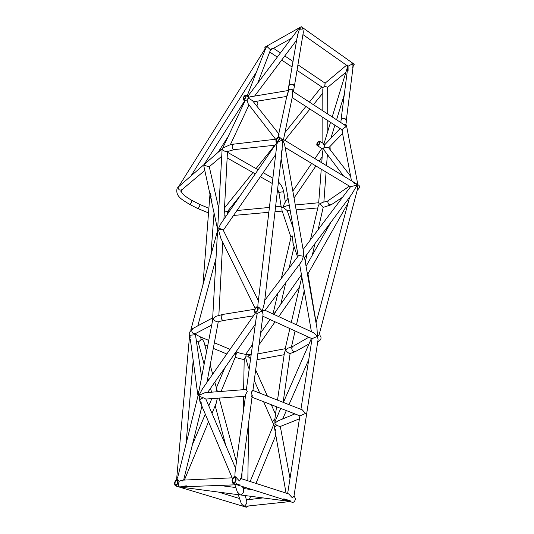 <?xml version="1.0" encoding="UTF-8"?>
<svg xmlns="http://www.w3.org/2000/svg" width="534" height="534" viewBox="0 0 534 534"><rect width="100%" height="100%" fill="white"/><g stroke="black" fill="none" stroke-linecap="round" stroke-linejoin="round"><path stroke-width="0.8" d="M176.941 479.432C174.525 481.274 173.971 483.41 175.279 485.84L175.686 485.893C178.109 484.058 178.663 481.922 177.361 479.485L176.941 479.432M175.432 485.887L246.354 507.227L248.397 506.092M175.833 485.126C177.682 483.724 178.102 482.095 177.108 480.24L176.794 480.2C174.952 481.601 174.531 483.23 175.526 485.079L175.833 485.126M232.01 480.313L232.957 483.53C234.406 483.744 235.467 482.542 236.155 479.919L235.207 476.715C233.758 476.502 232.697 477.696 232.01 480.313M245.293 495.632L246.915 502.04C246.454 504.016 245.466 505.484 243.951 506.446L289.995 501.573L292.265 502.287C293.793 502.534 294.855 501.399 295.449 498.883L294.101 495.685M235.661 479.966L234.933 477.523C233.832 477.356 233.024 478.277 232.497 480.266L233.224 482.716C234.326 482.883 235.134 481.962 235.661 479.966M288.674 501.152L290.055 501.586L290.543 500.885M286.504 499.604L288.634 501.139L284.969 499.116M238.277 494.711L241.335 503.695L243.951 506.446L243.544 505.084M287.332 499.871L289.722 500.625M185.391 485.907L180.499 486.895L236.275 484.779M235.381 484.298L236.882 484.772M236.949 484.739L237.283 484.004M237.31 491.874L240.146 494.905L239.472 494.864L178.83 486.841C178.496 486.107 178.496 484.725 178.83 482.716L179.217 481.247L177.408 479.505M236.021 483.938L236.388 483.724M320.246 335.813L320.36 335.866C321.642 337.868 321.088 339.711 318.698 341.386L317.81 341.339M255.786 312.63L254.905 312.604C253.797 310.608 254.411 308.692 256.754 306.85L257.655 306.876C258.756 308.872 258.136 310.795 255.786 312.63M256.634 307.531L257.321 307.551C258.162 309.079 257.688 310.541 255.906 311.943L255.225 311.916C254.384 310.401 254.851 308.939 256.634 307.531M353.368 182.748L355.464 183.242L357.339 185.084L357.867 184.704L359.042 185.418C359.923 186.94 359.335 188.502 357.279 190.084L357.259 190.097M277.326 141.931L276.198 142.071C275.497 140.589 276.145 138.94 278.147 137.131L279.289 136.984C279.99 138.473 279.335 140.122 277.326 141.931M278.054 137.699L278.922 137.592C279.456 138.727 278.955 139.981 277.426 141.363L276.565 141.463C276.031 140.335 276.525 139.08 278.054 137.699M267.674 46.158C265.278 46.451 264.443 47.366 265.164 48.908L264.751 47.8L265.518 46.818L301.229 26.72L301.056 27.394L301.269 26.7L353.475 63.693L354.142 64.974L353.128 66.283L354.142 64.974C354.429 64.173 353.555 63.533 351.519 63.052M325.153 83.191L324.785 86.321L325.032 83.231L346.539 65.228M291.397 38.335L271.532 49.375L270.518 49.816L272.327 48.227M247.829 96.287L298.072 29.463L299.387 28.082L300.829 29.35L301.056 27.394L300.829 29.35L302.791 28.622L303.345 32.133L294.381 86.254M347.38 65.061L348.034 66.283M318.725 141.31C316.949 142.818 316.402 144.22 317.069 145.515L318.13 145.415C319.906 143.906 320.467 142.505 319.799 141.21L318.725 141.31M318.204 144.928C319.559 143.773 319.979 142.705 319.472 141.724L318.651 141.797C317.303 142.952 316.882 144.02 317.39 145.001L318.204 144.928M330.186 149.774L330.112 147.644M245.019 95.352C243.297 97.055 242.69 98.53 243.204 99.778L244.178 99.578C245.907 97.876 246.514 96.4 246.007 95.145L245.019 95.352M244.278 99.077C245.593 97.775 246.061 96.654 245.667 95.699L244.919 95.853C243.604 97.148 243.144 98.276 243.537 99.224L244.278 99.077M256.694 105.952C257.855 104.284 258.162 103.095 257.615 102.395L255.98 101.373M256.16 313.178L257.428 313.378L262.141 310.948L259.03 307.511M312.056 338.676L317.35 336.4L313.511 332.695L265.151 310.341L262.327 311.048L263.055 314.619L252.909 390.601M252.255 395.52L241.134 478.824L239.406 480.96L235.487 476.809M350.511 186.746L356.498 185.185L356.639 185.945L357.299 185.672L357.573 188.903L318.992 335.279L317.523 336.46L318.07 339.657L294.02 495.926L292.478 497.935L288.754 493.963M257.989 303.946L277.086 142.598L282.072 140.075L282.473 141.043L282.98 140.629L284.629 144.487L303.506 251.748L303.305 256.207L298.94 255.526L298.259 255.993M293.386 91.661L292.485 89.785C290.509 88.697 289.027 88.958 288.033 90.553L290.756 89.098C292.425 89.412 293.306 90.266 293.386 91.661L294.341 86.481C294.434 85.293 293.546 84.526 291.677 84.165L288.987 85.393C289.842 84.032 291.33 83.818 293.446 84.759L294.341 86.481M347.908 66.183L341.079 119.629C341.934 118.288 343.415 118.067 345.525 118.962L346.306 120.023C344.67 118.047 342.928 117.921 341.079 119.629L340.886 122.586M343.562 124.335C345.178 124.102 346.145 124.462 346.473 125.417L345.718 124.502L343.562 124.335M357.186 184.283L283.354 139.454L282.146 139.467L279.289 136.984M283.194 140.182L283.454 139.821M355.811 183.476L353.862 183.042M348.048 66.209L352.547 63.846L353.148 66.303L346.312 120.19M342.668 130.91L341.86 129.662L342.254 129.221M292.699 95.025L292.138 91.447L293.193 91.534L344.497 124.943L346.112 126.565L341.84 129.635L351.465 180.812M251.554 396.021L252.262 395.22M302.304 409.905L305.541 413.409L300.008 415.893L252.028 397.223M251.454 396.782L252.208 395.888L251.34 392.116L252.929 390.488L252.308 390.401M244.212 359.322L246.187 356.011L245.667 354.349L252.562 344.51M189.677 334.805L189.95 335.232L194.489 334.831L195.224 333.71M181.987 480.974L181.146 480.313M182.535 480.947L181.513 480.26M274.483 427.787L274.596 428.375L275.137 426.519L276.912 425.525L274.93 423.582L274.83 419.37L273.214 420.465L272.654 422.254L273.682 424.643C274.096 424.804 274.363 425.852 274.483 427.787L274.556 428.188M190.331 339.257L197.58 393.211L198.935 391.055L197.58 393.211L198.034 395.734M200.31 399.319L203.207 397.743L199.449 396.335L199.783 401.074L200.31 399.319M235.067 472.089L234.88 476.628M199.943 401.455L199.783 401.074C199.656 399.519 200.797 398.411 203.207 397.743L205.837 399.045L245.473 396.208M232.53 478.631L232.303 478.23M287.779 492.655L287.626 493.596M286.057 493.096L274.543 428.108C274.543 426.846 275.337 425.985 276.912 425.525L280.196 426.553M190.164 337.995L189.95 335.232M251.167 354.723L247.716 356.131L250.586 358.921M248.19 366.758L245.48 357.059M276.539 406.761L274.83 419.37C273.161 420.151 272.44 421.112 272.654 422.254L263.609 401.728M246.381 389.58L247.295 391.582L245.727 394.339L234.953 472.89M198.074 395.567L199.135 395.16L199.095 396.662M277.513 400.12L284.488 352.433L285.617 350.177C287.085 352.133 288.56 353.254 290.035 353.555L290.136 353.341M216.096 316.175L213.139 318.918C214.608 320.861 216.277 321.835 218.139 321.842M198.107 395.474L212.892 318.931L212.672 318.097M198.521 393.244L198.788 391.822M198.314 394.339L198.087 395.514L199.062 395.687L198.401 395.507L199.109 395.3M322.589 202.346L319.953 203.854L323.17 207.406L318.097 229.707M310.408 239.899L318.344 205.617L319.299 204.008L318.691 202.833M308.999 343.963L295.99 351.239C293.513 352.113 292.091 351.058 291.731 348.088L292.565 346.559L288.153 348.115L285.683 349.843L285.196 348.729M217.632 229.413L222.051 150.401L222.278 149.387L222.558 149.747C224.24 151.222 225.855 151.83 227.397 151.563L227.457 150.975L226.97 151.776M322.042 148.145L322.189 148.686L323.571 148.772L324.866 144.607M319.953 203.854L319.299 204.008M245.026 100.873L247.002 99.885L248.804 97.288L246.007 95.145M223.879 147.291L178.169 187.127C178.389 189.904 179.691 190.718 182.081 189.577L204.789 170.48M321.875 86.548L321.982 87.069L323.083 87.356L324.785 86.321L327.382 87.109M324.765 144.34L323.571 144.273M265.164 48.908L266.88 46.365L270.518 49.816L257.768 83.03M248.303 96.601L247.142 96.614M342.027 129.602L342.561 130.336M288.12 90.54L289.134 90.9L287.452 93.256L287.679 95.326M198.087 395.514L177.502 478.184M182.254 480.166L179.217 481.247M199.062 395.687L199.449 396.335M200.103 401.568L201.164 402.509M201.118 403.083L201.472 403.23M275.604 429.997L274.603 428.401L275.718 430.618M254.992 313.612L255.526 312.884M199.035 395.167L202.64 388.572M246.401 389.453L204.956 392.704L199.115 395.247M257.288 313.425L256.153 318.364M275.043 421.613L276.011 419.257M278.408 420.732L275.09 422.848M312.07 338.716L311.776 340.472M277.967 420.919L277.573 421.046M301.877 277.159L301.176 279.736M247.716 356.131L246.187 356.011M217.645 229.206L212.666 318.271M289.341 205.543L286.838 205.784L283.033 207.339L287.205 210.556L293.366 228.532M281.859 210.029L282.019 207.92L281.144 206.585M203.988 166.795L203.988 165.133L208.56 166.715L209.275 166.701L209.081 166.388M283.033 207.339L282.019 207.926M323.177 148.933L322.489 152.651M205.757 162.883L204.876 163.644M244.872 100.505L245.013 100.899M308.118 273.562L307.23 272.68L307.984 273.955L316.095 322.583M255.145 308.312L220.916 238.484L218.486 229.934L222.117 229.326L218.613 228.212L220.535 224.167L276.946 142.525M257.915 304.594L257.889 306.983M223.292 230.267L258.376 300.675M222.985 229.794L222.097 229.32M276.478 143.159L276.766 142.752M277.219 142.685L277.326 143.205M324.338 147.397L328.684 147.818L342.568 133.493M343.556 176.013L324.692 150.982L323.571 148.772M279.055 134.414L278.054 137.185L287.452 93.256M248.504 98.223L252.475 100.626L278.775 133.834M248.25 103.97L247.002 99.885M348.095 70.528L348.061 66.303M332.195 116.926L347.788 66.109M348.028 66.336L347.901 67.317M323.978 143.82L330.533 122.346M324.946 144.52L319.799 141.21M352.674 67.364L352.907 66.496M297.545 35.845L297.885 36.639M250.78 96.727L248.804 97.288M299.654 28.569L297.445 35.464M297.378 36.479L297.732 37.534M226.943 211.391L224.287 212.165M323.083 87.356L322.796 89.792M182.668 189.083L180.799 191.946L181.286 190.671M291.043 237.103L292.165 235.801L293.239 244.071M276.712 310.06L274.089 314.473M210.703 197.493L212.125 201.104M209.975 194.182L210.209 193.408L210.877 198.461M210.91 195.551L210.323 195.084M211.09 196.385L210.463 196.225M204.081 280.657L190.772 330.146M204.068 364.121L198.187 342.1L202.206 338.876L204.021 342.12L206.511 351.325M243.124 486.748L243.611 488.55M217.351 398.224L216.17 403.337L212.005 413.389M217.285 391.322L216.39 390.321M217.351 391.729L216.163 389.326M235.334 352.794L235.935 355.023L235.648 356.298L221.096 391.435M234.66 484.071L235.748 484.799L240.126 484.905M241.335 503.695L241.081 502.948M237.136 484.431L238.945 484.532M178.83 486.841L182.107 486.828L186.486 485.86M283.868 498.769L289.869 501.446L240.146 494.905C241.989 494.564 243.164 493.383 243.678 491.36L243.477 489.605M243.17 489.311L243.691 490.372M356.639 185.945L351.559 194.576L304.534 257.568M262.241 310.988L264.443 303.065L263.923 301.823M281.351 152.197L282.206 149.26M281.158 153.999L282.012 151.029L282.473 141.043M300.662 262.401L301.289 261.907M300.241 262.975L300.856 262.494C301.937 261.066 302.751 258.97 303.305 256.207L304.5 257.408L316.996 328.377L317.43 336.413M281.818 139.347L281.031 138.867M355.284 183.91L354.583 183.482M204.902 163.424L204.509 163.938M284.529 203.294L282.9 207.352M342.648 197.173L331.761 204.422C329.385 205.35 328.063 204.429 327.796 201.652L328.897 200.17M233.718 144.013L232.257 145.428C231.943 147.985 232.63 149.373 234.333 149.607L275.07 145.201M222.611 148.472L222.311 149.447M179.01 185.972L177.061 188.482C175.406 196.252 181.613 199.436 189.583 204.335L190.211 204.255L191.819 201.925L191.706 200.283L199.683 204.435L208.881 208.267M189.583 204.335L197.573 208.454L198.214 208.387L199.816 206.071L199.683 204.435M227.604 213.934L227.704 212.479L229.059 211.27M212.772 318.711L212.692 319.359M193.174 328.337L191.699 330.105C191.906 333.103 193.281 334.204 195.831 333.396L211.484 325.213M200.671 340.318L201.084 339.057L200.55 336.974M235.968 351.879L236.328 353.788L235.935 355.023M285.256 350.691L285.483 349.523M222.838 314.426L221.236 316.262C221.163 318.985 222.011 320.38 223.779 320.447L253.436 315.834M308.806 337.221L293.139 346.232M277.627 188.989L278.988 193.054L279.556 192.48C281.652 191.726 283.06 191.673 283.788 192.313L285.356 202.066M218.646 492.128L239.579 498.536M233.158 483.597L235.888 484.458M237.443 484.952L288.554 501.112M235.207 476.715L236.435 477.109M240.36 478.377L240.968 478.571M241.154 478.631L289.021 494.043M246.581 499.891L262.781 497.928M181.66 480.2L232.13 477.823M312.136 338.743L262.841 316.228M256.3 313.238L255.012 312.65M259.21 307.597L257.655 306.876M350.651 186.867L285.149 147.457M277.079 142.605L276.198 142.071M322.79 87.609L297.017 70.328M292.098 67.03L281.692 60.048M277.286 57.098L269.717 52.025M325.113 83.164L297.932 64.801M293.039 61.497L284.796 55.93M280.397 52.959L273.488 48.287M302.938 34.576L347.854 66.156M345.878 72.304L327.075 87.843M317.069 145.515L322.663 148.979M243.204 99.778L245.026 100.906M246.361 389.727L256.273 317.476M287.632 493.603L299.888 415.846M300.916 409.351L311.949 339.35M316.021 322.856L349.63 197.153M282.159 149.8L264.363 303.712M288.026 90.553L297.572 34.71M346.292 120.384L346.192 123.18M292.806 94.491L283.507 139.548M357.867 184.697L346.473 125.437M341.84 129.655L292.171 97.582M252.936 390.421L302.531 409.992M244.212 359.175L243.617 389.673M243.484 396.348L243.157 413.109M241.995 472.37L241.869 478.858M248.724 421.98L247.829 480.78M189.71 334.931L189.703 332.081L192.58 328.65L212.686 317.85M176.6 479.525L189.67 334.791M193.188 360.49L186.079 443.747M280.303 426.479L280.423 427.06M199.816 401.161L232.35 478.337M235.587 468.285L205.844 399.045M290.022 478.437L280.47 427.327M201.592 377.111L195.451 334.578M259.818 393.137L254.257 380.522M249.198 369.047L248.063 366.464M275.471 414.057L271.279 404.712M267.427 396.135L255.673 369.942M280.257 426.492L299.42 418.843M294.868 413.89L277.199 421.233M283.127 402.336L290.109 353.535M206.945 382.411L218.273 321.788M285.176 348.815L289.862 328.57M291.29 322.423L301.39 278.821M305.301 261.934L307.11 254.111M314.933 243.637L312.303 255.205M308.151 273.461L308.011 274.096M304.24 290.67L296.477 324.826M295.082 330.953L291.417 347.093M234.086 149.633L227.397 151.563M227.484 151.509L223.913 219.274M222.711 242.142L218.853 315.274M215.315 316.502L222.518 314.479L254.645 309.279M318.691 202.913L321.241 169.171M321.722 162.75L322.523 152.177M327.375 154.54L326.548 165.687M326.08 172.082L323.858 202.119M222.524 148.472L245.059 100.806M248.991 104.931L230.428 144.554M322.863 143.119L322.83 117.373M322.823 110.825L322.79 89.432M327.649 87.369L327.749 114.036M327.776 120.571L327.816 131.204M247.155 95.866L265.932 47.793M340.118 128.54L324.679 144.807M253.396 101.787L286.771 96.427M288.24 90.52L250.312 96.801M201.932 406.18L183.623 480.106M273.682 424.643L250.139 481.528M247.416 488.103L247.048 488.997M275.804 435.203L255.966 483.404M250.646 496.333L249.311 499.564M255.352 313.091L201.979 389.513M255.359 324.125L207.593 392.497M275.524 420.365L280.764 408.403M283.38 402.436L311.429 338.423M308.752 359.636L288.974 404.639M286.364 410.579L282.68 418.956M301.456 274.756L273.735 314.306M270.07 319.532L260.592 333.056M299.514 286.925L278.735 316.622M275.09 321.822L259.03 344.777M217.585 230.441L203.781 281.772M216.016 258.336L197.82 325.84M195.771 333.436L195.464 334.584M281.798 209.862L290.99 237.33M292.819 242.796L297.545 256.934M203.921 166.481L209.969 194.263M210.69 197.58L217.632 229.466M218.793 208.681L209.275 166.708M284.335 203.581L288.046 198.121M292.832 191.085L311.662 163.404M314.92 158.618L321.828 148.459M322.176 156.769L319.158 161.195M315.908 165.961L294.047 197.987M289.248 205.016L288.854 205.59M204.282 164.238L244.732 100.726M228.205 136.45L218.152 152.183M306.062 266.259L330.926 222.211M348.061 203.027L308.138 273.515M275.664 154.613L223.339 230.207M350.604 176.247L328.684 147.818M248.203 103.91L275.577 139.234M344.383 94.331L336.56 119.77M334.898 125.17L330.866 138.286M296.65 40.15L254.605 96.093M321.642 86.835L309.406 102.087M305.909 106.453L284.949 132.586M274.803 145.235L256.06 168.597M252.909 172.529L224.514 207.933M322.796 93.096L313.438 104.717M309.947 109.056L284.782 140.322M240.2 195.691L227.577 211.371M265.071 48.814L179.09 185.905M256.5 71.936L191.332 175.339M273.001 313.972L277.847 293.313M281.345 278.401L291.09 236.889M294.087 246.588L289.128 268.095M285.757 282.72L280.791 304.24M202.96 284.802L209.989 193.982M214.027 212.912L210.87 255.406M225.835 445.59L215.182 405.713M211.564 392.183L210.529 388.291M208.4 380.328L207.773 377.979M210.202 364.982L212.686 374.187M214.835 382.124L217.431 391.722M219.154 398.09L236.442 462.043M196.419 341.293L198.187 342.107M192.38 444.749L205.296 414.15M208.781 405.887L211.851 398.618M208.52 421.807L184.384 480.066M216.39 387.864L224.874 367.752M234.913 484.832L237.557 492.595M243.678 490.265L242.563 486.567M219.374 485.419L235.834 487.542M182.107 486.828L180.585 486.881M243.144 488.49L252.428 489.691M264.751 300.402L298.406 255.799M303.118 249.552L350.584 186.653M301.263 261.947L265.138 310.334M298.186 256.086L281.138 158.638M311.429 331.734L299.601 264.17M331.307 204.729L323.157 207.406M197.613 208.474L208.527 212.906M213.914 214.374L214.368 214.474M224.093 215.883L226.209 215.95M221.723 156.235L209.194 166.775M233.552 215.449L268.836 212.298M274.997 211.751L282.212 211.104M287.239 210.656L290.189 210.396M296.136 209.862L317.81 207.926M228.859 211.29L229.466 211.23M236.963 210.523L269.416 207.439M275.564 206.852L281.104 206.324M295.275 204.983L318.698 202.753M181.313 191.232C181.78 193.628 185.245 196.645 191.706 200.283M276.405 139.14L230.748 144.487L223.085 147.925M322.276 202.386C325.974 201.665 328.023 201.031 328.437 200.49L349.443 186.139M218.313 321.775L217.799 321.975M250.573 354.709C245.386 354.563 240.527 353.608 235.995 351.839M289.862 353.595L295.422 351.559M223.459 320.493L218.84 321.588M226.803 353.975L213.306 348.375M207.526 345.979L204.749 344.831M257.041 359.662L284.155 354.703M257.809 353.902L285.196 348.709M244.205 359.656L235.187 357.413M195.631 333.964C196.058 334.631 197.727 335.646 200.637 337.007L208.6 340.352M214.354 342.761L230.041 349.343M227.144 157.93L255.272 173.87M260.345 176.741L272.247 183.482M278.988 193.054L281.158 206.665M278.441 181.967C281.298 184.844 283.087 188.288 283.788 192.313M227.444 152.257L258.102 169.765M263.169 172.662L272.874 178.202M219.681 149.787L220.889 149.82"/></g></svg>
